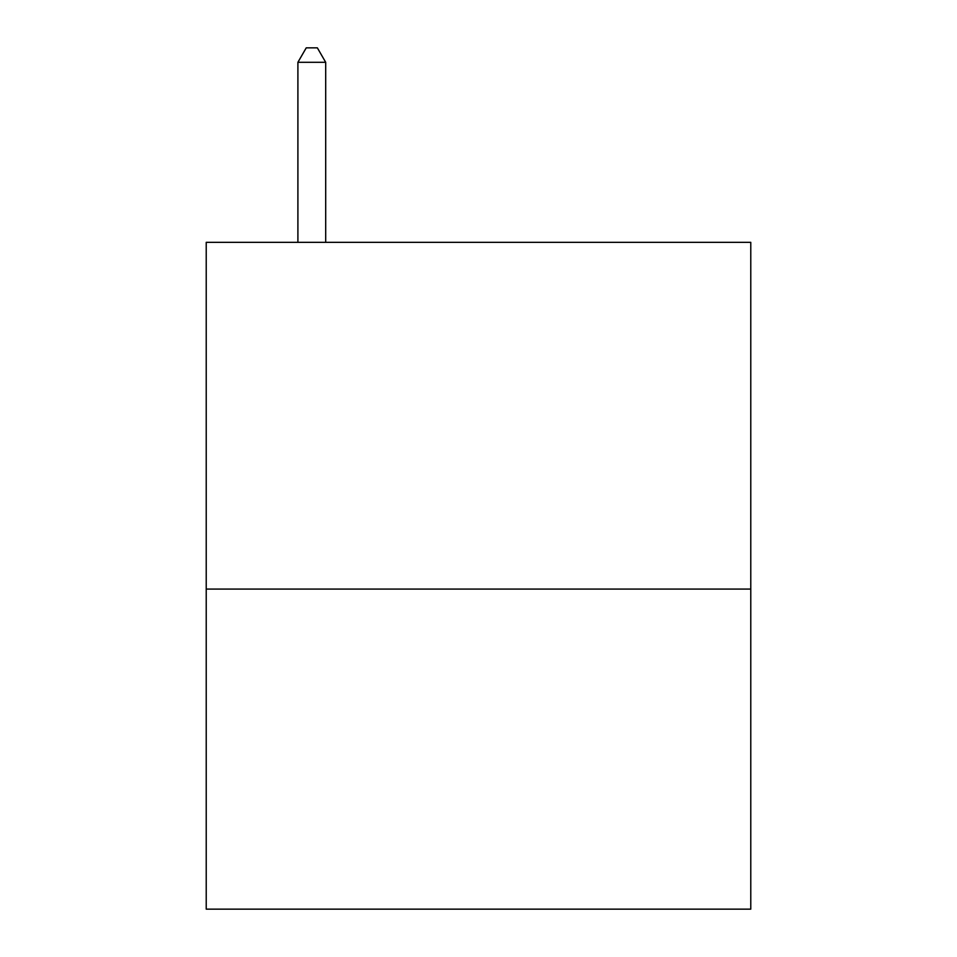 <?xml version="1.0" encoding="UTF-8"?>
<svg xmlns="http://www.w3.org/2000/svg" width="957" height="957" viewBox="0 0 957 957"><rect width="100%" height="100%" fill="white"/><g stroke="black" fill="none" stroke-linecap="round" stroke-linejoin="round"><path stroke-width="1.44" d="M750.778 589.081L750.778 242.336L206.222 242.336L206.222 909.15L750.778 909.15L750.778 589.081L206.222 589.081M325.691 242.336L325.691 62.301L297.902 62.301L297.902 242.336M297.902 62.301L306.24 47.85L317.353 47.85L325.691 62.301"/></g></svg>
